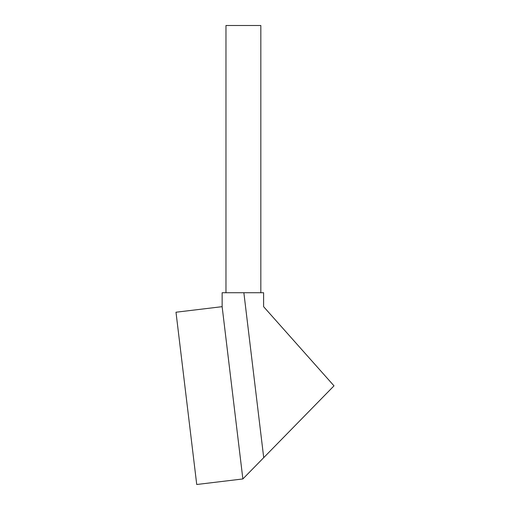 <?xml version="1.0" encoding="UTF-8"?>
<svg xmlns="http://www.w3.org/2000/svg" width="510" height="510" viewBox="0 0 510 510"><rect width="100%" height="100%" fill="white"/><g stroke="black" fill="none" stroke-linecap="round" stroke-linejoin="round"><path stroke-width="0.76" d="M260.827 292.727L260.827 25.5L225.968 25.5L225.968 292.727M263.715 457.655L242.868 478.947L222.137 306.669L222.137 292.727L243.863 292.727L263.715 457.655L334.005 385.84L263.606 306.669L263.606 292.727L243.863 292.727M242.868 478.947L196.732 484.5L175.995 312.222L222.137 306.669"/></g></svg>
